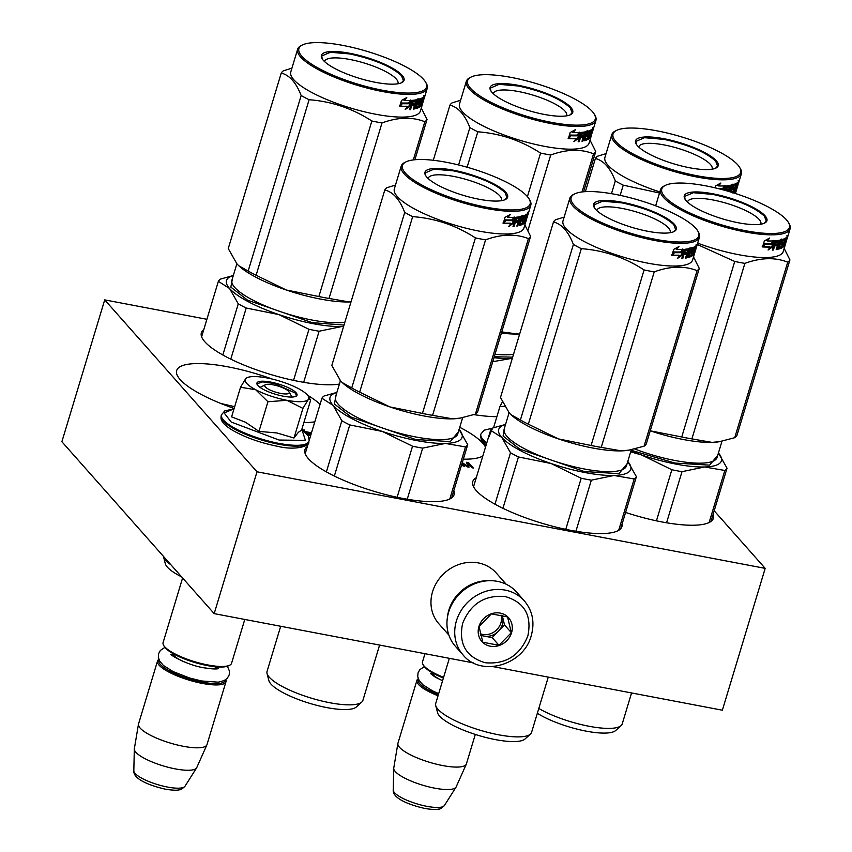 <?xml version="1.0" encoding="UTF-8"?>
<svg xmlns="http://www.w3.org/2000/svg" width="852" height="852" viewBox="0 0 852 852"><rect width="100%" height="100%" fill="white"/><g stroke="black" fill="none" stroke-linecap="round" stroke-linejoin="round"><path stroke-width="1.28" d="M206.898 319.298L104.711 299.883L61.877 441.719L214.182 613.632L473.414 662.899M492.882 666.594L722.368 710.206L765.192 568.369L714.178 510.785M214.182 613.632L257.006 471.795L765.192 568.369M104.711 299.883L257.006 471.795M463.328 459.175A77.905 19.894 16.8 0 0 482.807 456.033M485.502 447.14A77.905 19.894 16.8 0 0 482.743 443.21A77.905 19.894 16.8 0 0 459.75 427.321M272.267 379.076A77.905 19.894 16.8 0 0 176.662 370.545A77.905 19.894 16.8 0 0 180.134 379.555A77.905 19.894 16.8 0 0 234.14 408.449M303.876 422.56A77.905 19.894 16.8 0 0 314.803 421.815M320.096 404.295A77.905 19.894 16.8 0 0 307.561 395.232M203.798 329.586A77.905 19.894 16.8 0 0 201.36 332.781A77.905 19.894 16.8 0 0 204.831 341.78A77.905 19.894 16.8 0 0 266.91 373.336A77.905 19.894 16.8 0 0 339.405 384.071M307.359 446.48A77.905 19.894 16.8 0 0 304.92 449.675A77.905 19.894 16.8 0 0 308.403 458.685A77.905 19.894 16.8 0 0 388.405 495.268A77.905 19.894 16.8 0 0 454.073 494.714A77.905 19.894 16.8 0 0 453.818 490.699M474.031 414.636A77.905 19.894 16.8 0 0 496.886 416.681M476.279 477.695A77.905 19.894 16.8 0 0 472.764 481.572A77.905 19.894 16.8 0 0 476.247 490.582A77.905 19.894 16.8 0 0 556.249 527.164A77.905 19.894 16.8 0 0 621.917 526.611A77.905 19.894 16.8 0 0 622.067 524.118M625.592 512.435A77.905 19.894 16.8 0 0 713.39 518.261A77.905 19.894 16.8 0 0 713.135 514.246M311.491 432.784L304.558 431.474M306.358 433.253L311.087 434.147M303.908 430.91L304.771 430.015L302.854 430.068M307.817 435.127L310.629 435.66M311.033 434.307L306.539 433.455M462.114 463.2L467.29 466.875L469.015 467.205L468.28 463.541L472.04 467.78L473.339 468.025L468.568 462.636L466.619 462.274L467.652 466.47L462.306 462.593M461.699 464.606L464.265 466.3L461.965 463.701M311.278 433.498L305.559 432.411M310.82 435.01L307.263 434.339M468.28 463.541L468.653 467.13M463.254 466.108L461.752 464.415M468.568 462.636L468.355 463.35L466.811 463.051M472.327 467.833L468.355 463.35M443.604 677.34A35.763 9.138 -163.2 0 1 423.018 664.571A35.763 9.138 -163.2 0 1 422.496 661.897L424.978 653.697M443.402 678.022A34.74 8.871 -163.2 0 1 423.7 665.731L423.018 664.571M438.407 694.572A34.74 8.871 -163.2 0 1 418.438 679.129M438.045 695.775A35.763 9.138 -163.2 0 1 416.926 680.333A35.763 9.138 -163.2 0 1 418.279 678.714M444.403 805.513C441.624 808.197 439.738 809.379 438.748 809.07C438.279 809.049 436.554 810.316 424.892 808.473C408.002 804.629 392.506 798.047 393.241 790.07A26.795 6.848 -163.2 0 0 426.948 806.343A26.795 6.848 -163.2 0 0 444.403 805.513L456.022 787.163A32.621 8.328 16.8 0 1 434.765 788.175A32.621 8.328 -163.2 0 1 393.72 768.355A32.621 8.328 -163.2 0 1 393.752 768.025L397.873 743.508A35.763 9.138 -163.2 0 0 442.838 765.586A35.763 9.138 16.8 0 0 466.31 764.169A35.763 9.138 16.8 0 0 466.406 763.882L475.299 734.435M397.873 743.508A35.763 9.138 -163.2 0 1 397.948 743.221L416.926 680.333M456.022 787.163A32.621 8.328 16.8 0 0 456.171 786.875L466.31 764.169M265.43 384.742A12.769 3.259 -163.2 0 0 268.178 389.034A12.769 3.259 -163.2 0 0 280.777 393.432A12.769 3.259 16.8 0 0 289.009 391.867A12.769 3.259 16.8 0 0 273.162 384.838A12.769 3.259 -163.2 0 0 265.43 384.742L260.595 387.127M229.635 665.231L228.421 665.827A34.74 8.871 16.8 0 1 207.387 665.593A34.74 8.871 -163.2 0 1 164.276 646.466L163.605 645.294A35.763 9.138 -163.2 0 0 207.973 664.986A35.763 9.138 16.8 0 0 229.635 665.231A35.763 9.138 16.8 0 0 231.552 663.293L244.78 619.447M163.605 645.294A35.763 9.138 -163.2 0 1 163.083 642.621L182.594 577.986M159.026 659.863A34.74 8.871 -163.2 0 0 202.393 682.143A34.74 8.871 16.8 0 0 225.386 679.896M158.866 659.437A35.763 9.138 -163.2 0 0 157.513 661.056A35.763 9.138 -163.2 0 0 202.414 683.432A35.763 9.138 16.8 0 0 225.982 681.728A35.763 9.138 16.8 0 0 225.759 679.63M184.99 786.236C182.211 788.92 180.326 790.102 179.335 789.793C178.867 789.783 177.141 791.039 165.48 789.208C148.589 785.363 133.093 778.771 133.828 770.794A26.795 6.848 -163.2 0 0 167.535 787.067A26.795 6.848 -163.2 0 0 184.99 786.236L196.61 767.886A32.621 8.328 16.8 0 1 175.352 768.898A32.621 8.328 -163.2 0 1 134.307 749.078A32.621 8.328 -163.2 0 1 134.339 748.748L138.461 724.232A35.763 9.138 -163.2 0 0 183.425 746.309A35.763 9.138 16.8 0 0 206.887 744.893A35.763 9.138 16.8 0 0 206.993 744.616L225.982 681.728M138.461 724.232A35.763 9.138 -163.2 0 1 138.535 723.944L157.513 661.056M196.61 767.886A32.621 8.328 16.8 0 0 196.759 767.599L206.887 744.893M504.629 406.308L499.954 406.51L502.382 401.942M487.887 439.238L492.573 428.162M493.553 427.736L499.954 406.51M246.665 383.368A33.207 8.477 16.8 0 0 255.675 389.726L240.541 387.234L245.695 378.639A33.207 8.477 16.8 0 0 246.665 383.368M291.214 395.839A16.859 4.303 -163.2 0 1 291.948 397.053M309.18 440.452L308.403 436.149L301.842 429.301L305.41 440.399L279.073 440.037L231.222 422.049L224.14 412.932L234.023 408.832M257.858 385.498A20.949 5.346 -163.2 0 1 257.219 384.646A20.949 5.346 -163.2 0 1 271.937 382.324A20.949 5.346 -163.2 0 1 296.081 392.761A20.949 5.346 -163.2 0 1 295.9 396.318A20.949 5.346 -163.2 0 1 276.676 394.625A20.949 5.346 -163.2 0 1 257.858 385.498M240.541 387.234L231.595 416.873L245.525 422.241L258.987 431.378L277.007 432.976L293.983 438.024L298.381 432.283L301.576 430.175L310.522 400.536L310.149 399.418L308.168 399.705C305.293 402.144 298.189 402.346 286.868 400.312C275.303 397.99 264.897 394.465 255.675 389.726L267.933 401.739L286.868 400.312L302.929 408.385L293.983 438.024M302.929 408.385L308.168 399.705A33.207 8.477 16.8 0 0 308.275 396.244A33.207 8.477 16.8 0 0 298.551 388.682L297.976 388.384A33.207 8.477 -163.2 0 0 267.443 378.032L266.708 377.894A33.207 8.477 -163.2 0 0 246.963 377.734L245.855 378.48A33.207 8.477 -163.2 0 1 246.963 377.734M258.987 431.378L267.933 401.739M257.421 384.944L257.261 383.698L262.661 381.866L274.493 383.549L295.474 393.145L296.389 395.509L295.569 396.468M524.31 600.83L516.546 592.065A40.864 36.498 138.5 0 0 478.739 582.374A40.864 36.498 138.5 0 0 448.653 612.077A40.864 36.498 138.5 0 0 455.362 646.263L463.137 655.028C481.263 677.564 523.842 665.029 531.254 635.603C534.896 622.386 532.585 610.799 524.31 600.83A40.864 36.498 138.5 0 0 486.503 591.139A40.864 36.498 138.5 0 0 456.427 620.842A40.864 36.498 138.5 0 0 463.137 655.028M527.878 635.848C532.021 615.378 524.47 602.279 505.236 596.549C484.82 594.749 470.613 603.706 462.604 623.451C458.472 643.92 466.023 657.02 485.246 662.739C505.662 664.549 519.88 655.582 527.878 635.848M511.562 632.748A17.881 15.975 138.5 0 0 500.241 613.099A17.881 15.975 138.5 0 0 478.93 626.55A17.881 15.975 138.5 0 0 490.251 646.199A17.881 15.975 138.5 0 0 511.562 632.748M511.338 632.653L507.547 616.933L491.402 613.866L479.037 626.518L482.828 642.238L498.984 645.305L511.338 632.653L504.544 624.985L502.222 615.378M498.984 645.305L492.19 637.626L504.544 624.985M480.709 635.454L492.19 637.626M480.56 634.889A15.325 13.685 138.5 0 0 484.106 636.093A15.325 13.685 138.5 0 0 498.367 631.311A15.325 13.685 138.5 0 0 502.382 624.569A15.325 13.685 138.5 0 0 502.648 617.125A15.325 13.685 138.5 0 0 502.073 615.336M501.072 615.101A15.325 13.685 -41.5 0 1 500.901 622.897A15.325 13.685 138.5 0 1 480.272 633.75M506.205 584.248L496.205 572.959A38.308 34.218 138.5 0 0 466.608 562.618A38.308 34.218 138.5 0 0 430.974 603.291A38.308 34.218 138.5 0 0 438.855 623.77L448.855 635.059M489.112 580.702A38.308 34.218 138.5 0 0 482.903 581.011A38.308 34.218 138.5 0 0 447.396 617.657M458.994 429.312L467.716 444.648A76.627 19.575 -163.2 0 1 465.522 446.927L449.792 498.995M467.716 444.648L451.635 497.909M412.538 446.203L382.388 431.474A68.959 17.615 16.8 0 0 445.33 443.434L422.677 448.131A76.627 19.575 -163.2 0 1 412.538 446.203L397.117 497.28M422.677 448.131L407.245 499.229M465.522 446.927L445.33 443.434A68.959 17.615 -163.2 0 0 459.111 429.44M336.849 392.527A68.959 17.615 -163.2 0 0 333.111 405.392L341.833 420.728A76.627 19.575 -163.2 0 0 349.778 424.924L382.388 431.474A68.959 17.615 -163.2 0 1 333.111 405.392L321.918 398.246L305.186 453.69M349.778 424.924L334.346 476.055M341.833 420.728L326.391 471.891M321.918 398.246A76.627 19.575 -163.2 0 1 324.122 395.967L336.891 392.41M458.387 431.826L450.282 441.592L415.701 439.525L351.077 417.065L334.399 403.997L336.135 394.913M361.78 702.069L356.338 706.979A46.232 11.811 -163.2 0 1 326.902 707.607A46.232 11.811 -163.2 0 1 268.859 680.567L267.049 673.474A50.066 12.791 16.8 0 0 329.905 702.751A50.066 12.791 -163.2 0 0 361.78 702.069A50.066 12.791 -163.2 0 0 362.899 700.376L379.598 645.071M280.691 626.273L267.049 671.429A50.066 12.791 16.8 0 0 267.049 673.474M395.477 185.076L387.01 187.674A76.627 19.575 16.8 0 0 384.806 189.953C393.081 192.03 399.716 199.528 404.721 212.425A76.627 19.575 16.8 0 0 412.666 216.632C435.212 218.314 456.139 225.407 475.427 237.91A76.627 19.575 16.8 0 0 480.549 238.933A76.627 19.575 16.8 0 0 485.565 239.838L432.571 415.35L452.71 418.843A68.959 17.615 -163.2 0 1 389.875 406.905L422.432 413.422A76.627 19.575 16.8 0 0 432.571 415.35M406.042 161.848A66.658 17.029 16.8 0 0 420.387 184.213A66.658 17.029 16.8 0 0 486.162 207.164A66.658 17.029 16.8 0 0 529.135 199.006A66.658 17.029 16.8 0 0 446.416 162.295A66.658 17.029 16.8 0 0 406.042 161.848L404.828 162.434A67.681 17.285 16.8 0 0 401.207 166.119L394.359 188.814A67.681 17.285 16.8 0 0 479.335 231.148A67.681 17.285 -163.2 0 0 523.948 227.931L526.131 220.7A67.681 17.285 16.8 0 0 526.131 220.7A67.681 17.285 16.8 0 0 526.142 220.668M384.806 189.953L331.822 365.465L340.555 380.823L342.28 382.591L351.738 387.948A76.627 19.575 16.8 0 0 359.672 392.154L389.875 406.905M340.012 380.184A68.959 17.615 16.8 0 0 340.523 380.78M340.555 380.823A68.959 17.615 16.8 0 0 342.451 382.761A68.959 17.615 16.8 0 0 389.747 406.862M452.71 418.843L452.795 418.843A68.959 17.615 16.8 0 0 459.846 418.204L475.416 414.147A76.627 19.575 16.8 0 0 477.621 411.867L530.604 236.355L524.853 224.928M452.795 418.843L460.953 418.012M404.721 212.425L351.738 387.948M412.666 216.632L359.672 392.154M475.427 237.91L422.432 413.422M485.565 239.838C501.477 234.023 515.758 233.618 528.41 238.624L475.416 414.147M528.41 238.624A76.627 19.575 16.8 0 0 530.604 236.355M521.573 220.87A67.681 17.285 -163.2 0 1 521.765 221.115L523.32 215.875A67.681 17.285 16.8 0 0 528.208 212.83L527.676 214.576A67.681 17.285 16.8 0 1 526.866 215.46L526.674 215.386M513.309 223.299L508.74 226.472L510.859 223.512A67.681 17.285 16.8 0 1 503.553 223.416L505.854 220.593A67.681 17.285 16.8 0 0 512.904 220.583L515.119 217.292L513.309 223.299L512.542 222.915L513.511 219.699M505.63 220.455L505.215 220.21A66.658 17.029 16.8 0 0 505.747 220.231L505.151 219.869A66.658 17.029 16.8 0 0 512.127 219.869L514.107 216.93M502.936 223.032L505.215 220.21M509.954 224.79L512.542 222.915M503.841 223.075A66.658 17.029 16.8 0 0 510.124 223.128L510.859 223.512M508.601 215.46L507.387 217.036L508.048 217.42L510.327 214.47L505.044 217.345L503.223 223.394L505.79 220.253A67.681 17.285 16.8 0 0 512.872 220.263L512.127 219.869M503.756 221.595L505.151 219.869M508.048 217.42A67.681 17.285 16.8 0 0 514.874 217.313L512.872 220.263M526.866 215.46L526.27 217.271A67.681 17.285 16.8 0 0 526.983 216.536L526.461 218.282A67.681 17.285 16.8 0 1 525.737 219.017L525.109 221.275A67.681 17.285 16.8 0 0 526.121 220.114L528.453 212.478A67.681 17.285 16.8 0 0 528.943 211.392L530.796 205.247A67.681 17.285 16.8 0 0 529.816 200.177L529.135 199.006M527.92 214.235L527.26 216.408M526.121 220.743L527.132 216.834M527.122 217.409L527.282 216.877A67.681 17.285 16.8 0 1 527.068 217.356L526.973 217.356M526.461 216.632L526.153 217.111L526.302 216.578A66.658 17.029 16.8 0 1 526.099 217.047L525.258 219.837M526.302 217.154L525.322 219.859L526.153 217.111M524.15 223.299L524.246 222.745L524.225 223.32A67.681 17.285 16.8 0 0 525.737 221.616L524.768 221.307A66.658 17.029 16.8 0 1 524.587 221.595M525.024 216.696L525.215 216.046M526.312 215.907L525.365 215.577A66.658 17.029 16.8 0 1 524.853 215.918L525.801 216.259A67.681 17.285 16.8 0 0 526.312 215.907L524.246 222.745M519.145 218.506L518.304 218.133A66.658 17.029 16.8 0 1 515.769 218.485L516.568 218.868A67.681 17.285 16.8 0 0 519.145 218.506L516.866 226.078A67.681 17.285 16.8 0 0 517.782 225.897L519.017 221.829A67.681 17.285 16.8 0 0 520.167 221.573L519.283 225.546A67.681 17.285 16.8 0 0 522.308 224.481L524.065 218.655A67.681 17.285 16.8 0 1 522.83 219.177L523.362 217.43A67.681 17.285 16.8 0 0 525.237 216.589L522.947 224.151A67.681 17.285 16.8 0 0 523.511 223.82L523.096 223.671M522.808 223.565L524.023 218.676M522.638 224.033L522.02 223.799A66.658 17.029 16.8 0 0 522.574 223.48M520.167 221.573L519.294 221.2A66.658 17.029 16.8 0 1 518.261 221.435M519.017 221.829L518.25 221.499M517.782 225.897L517.015 225.567M519.677 223.192L520.242 223.426L522.095 216.238A67.681 17.285 16.8 0 1 516.291 217.207L513.01 226.557A67.681 17.285 16.8 0 0 514.107 226.451L515.343 222.393A67.681 17.285 16.8 0 0 517.707 222.074L516.866 221.701L517.239 220.476M515.343 222.393L514.544 222.01A66.658 17.029 16.8 0 0 516.866 221.701M514.107 226.451L513.309 226.078L514.544 222.01M522.212 216.877L521.339 216.504L520.881 218.016M519.848 221.435L520.306 219.912M521.605 221.062L521.637 220.487M521.786 216.696L522.425 215.513M525.12 219.848A66.658 17.029 16.8 0 0 525.151 219.805L526.887 214.118M520.21 218.304A67.681 17.285 16.8 0 0 521.083 218.112L520.221 217.739A66.658 17.029 16.8 0 1 519.358 217.931L519.986 218.623L519.358 217.931M521.083 218.112L520.689 219.827A67.681 17.285 16.8 0 1 519.539 220.082L519.986 218.623M519.539 220.082L518.772 219.752M528.378 213.256L527.878 214.928A67.681 17.285 16.8 0 1 527.601 215.609L528.123 213.852A67.681 17.285 16.8 0 0 528.378 213.256L528.229 213.213M526.93 215.396L526.621 215.3A66.658 17.029 16.8 0 0 526.898 214.629L527.1 213.958L527.495 214.81M526.621 215.3L527.005 214.033M525.695 215.694L525.908 215.13A66.658 17.029 16.8 0 0 526.706 214.267L526.717 214.246M521.648 220.476A66.658 17.029 16.8 0 0 522.127 220.274L521.988 221.03M521.222 215.865L521.339 216.504M515.769 218.485L515.066 220.253A66.658 17.029 16.8 0 0 516.014 220.146M517.185 221.839L517.622 220.423M519.145 224.971A66.658 17.029 16.8 0 0 521.392 224.119L521.914 223.128M522.617 220.806L523.139 219.06M522.169 218.719A66.658 17.029 16.8 0 0 522.958 218.389M522.702 216.972A66.658 17.029 16.8 0 0 524.31 216.238L524.023 217.164M522.02 223.799L522.276 222.979M522.968 220.657L523.501 218.911M524.555 216.93L524.853 215.918M525.088 220.38L524.768 221.307M525.29 219.848L526.216 216.791M527.068 213.98L526.664 215.386M527.793 214.193L527.09 213.99M527.452 212.329L528.602 212.212M528.357 213.245L528.772 211.85M526.685 215.322L526.312 216.557L527.388 216.44M525.737 221.616L527.068 217.356M523.511 223.82L525.801 216.259M516.568 218.868L515.865 220.636A67.681 17.285 16.8 0 0 518.229 220.327L517.707 222.074M520.242 223.426L520.284 223.671A67.681 17.285 16.8 0 0 522.34 222.947L523.043 220.636A67.681 17.285 16.8 0 1 521.733 221.115M401.207 166.119A67.681 17.285 16.8 0 0 486.183 208.452A67.681 17.285 16.8 0 0 530.796 205.247M453.424 170.208A43.164 11.023 -163.2 0 1 496.013 185.065A43.164 11.023 -163.2 0 1 505.3 199.56A43.164 11.023 -163.2 0 1 479.154 199.261A43.164 11.023 -163.2 0 1 425.595 175.491A43.164 11.023 -163.2 0 1 453.424 170.208M428.205 178.579A38.265 9.777 -163.2 0 1 428.29 178.217A38.265 9.777 -163.2 0 1 453.509 176.396A38.265 9.777 16.8 0 1 501.551 200.326A38.265 9.777 16.8 0 1 501.413 200.689M425.787 175.8L425.308 172.881L433.945 169.165L453.424 170.847C477.823 176.194 495.044 183.446 505.076 192.605L506.983 197.536L504.97 199.709M308.967 329.298L278.828 314.569A68.959 17.615 16.8 0 0 341.769 326.529L319.117 331.226A76.627 19.575 -163.2 0 1 308.967 329.298L293.546 380.375M319.117 331.226L303.685 382.324M343.58 326.518L341.769 326.529A68.959 17.615 -163.2 0 0 343.601 326.454M233.288 275.622A68.959 17.615 -163.2 0 0 229.55 288.487L238.272 303.823A76.627 19.575 -163.2 0 0 246.217 308.03L278.828 314.569A68.959 17.615 -163.2 0 1 229.55 288.487L218.357 281.341L201.615 336.796M246.217 308.03L230.775 359.15M238.272 303.823L222.83 354.986M218.357 281.341A76.627 19.575 -163.2 0 1 220.561 279.073L233.32 275.505M344.006 325.081L312.141 322.631L247.517 300.16L230.839 287.092L232.564 278.018M181.593 576.857A46.232 11.811 -163.2 0 1 165.299 563.673L163.488 556.569A50.066 12.791 16.8 0 0 170.954 564.844M291.916 68.181L283.45 70.769A76.627 19.575 16.8 0 0 281.245 73.048C289.52 75.136 296.155 82.623 301.161 95.531A76.627 19.575 16.8 0 0 309.106 99.727C331.652 101.409 352.579 108.502 371.855 121.005A76.627 19.575 16.8 0 0 376.989 122.038A76.627 19.575 16.8 0 0 382.005 122.933L329.01 298.456L349.15 301.949A68.959 17.615 -163.2 0 1 286.315 290.01L318.872 296.528A76.627 19.575 16.8 0 0 329.01 298.456M302.481 44.943A66.658 17.029 16.8 0 0 316.827 67.319A66.658 17.029 16.8 0 0 382.601 90.269A66.658 17.029 16.8 0 0 425.574 82.111A66.658 17.029 16.8 0 0 342.855 45.401A66.658 17.029 16.8 0 0 302.481 44.943L301.267 45.539A67.681 17.285 16.8 0 0 297.646 49.214L290.798 71.909A67.681 17.285 16.8 0 0 375.764 114.253A67.681 17.285 -163.2 0 0 420.387 111.037L422.571 103.806A67.681 17.285 16.8 0 0 422.581 103.774A67.681 17.285 16.8 0 1 422.56 103.837L423.572 99.929M281.245 73.048L228.251 248.571L236.952 263.886L238.72 265.696L248.166 271.053A76.627 19.575 16.8 0 0 256.111 275.249L286.315 290.01M236.451 263.289A68.959 17.615 16.8 0 0 236.952 263.886M236.994 263.928A68.959 17.615 16.8 0 0 238.89 265.856A68.959 17.615 16.8 0 0 286.187 289.968M349.235 301.949A68.959 17.615 16.8 0 0 351.024 301.874L349.15 301.949M382.005 122.933C397.916 117.118 412.198 116.724 424.839 121.729A76.627 19.575 16.8 0 0 427.044 119.45L414.881 159.75M427.044 119.45L421.293 108.023M301.161 95.531L248.166 271.053M309.106 99.727L256.111 275.249M371.855 121.005L318.872 296.528M424.839 121.729L413.316 159.92M409.748 106.404L405.179 109.567L407.299 106.617A67.681 17.285 16.8 0 1 399.993 106.511L402.293 103.699A67.681 17.285 16.8 0 0 409.343 103.688L411.559 100.398L409.748 106.404L408.981 106.021L409.95 102.794M402.069 103.561L401.654 103.305A66.658 17.029 16.8 0 0 402.187 103.326M399.364 106.127L401.654 103.305M406.383 107.895L408.981 106.021M400.27 106.17A66.658 17.029 16.8 0 0 406.564 106.234L407.299 106.617M405.03 98.566L403.827 100.131L404.487 100.515L406.766 97.565L401.484 100.44L399.652 106.489L402.229 103.358A67.681 17.285 16.8 0 0 409.311 103.358L408.566 102.975L410.547 100.025M402.229 103.358L401.59 102.975A66.658 17.029 16.8 0 0 408.566 102.975M400.195 104.7L401.59 102.975M404.487 100.515A67.681 17.285 16.8 0 0 411.314 100.408L409.311 103.358M418.428 104.136L418.566 103.38A66.658 17.029 16.8 0 1 418.076 103.571L419.759 98.97A67.681 17.285 16.8 0 0 424.647 95.935L424.115 97.682A67.681 17.285 16.8 0 1 423.306 98.555L422.709 100.366A67.681 17.285 16.8 0 0 423.423 99.641L422.901 101.388A67.681 17.285 16.8 0 1 422.177 102.123L421.548 104.37A67.681 17.285 16.8 0 0 422.56 103.209L424.882 95.573A67.681 17.285 16.8 0 0 425.382 94.487L427.235 88.342A67.681 17.285 16.8 0 0 426.256 83.272L425.574 82.111M424.488 97.373L423.7 99.503M423.316 98.544L423.508 97.085M423.561 100.504L423.721 99.982A67.681 17.285 16.8 0 1 423.508 100.451L422.177 104.711L421.207 104.402A66.658 17.029 16.8 0 1 421.026 104.7M422.901 99.727L422.581 100.206L422.741 99.684A66.658 17.029 16.8 0 1 422.539 100.153L421.697 102.932M422.741 100.259L421.761 102.954L422.581 100.206M420.59 106.404L420.686 105.84L420.664 106.425A67.681 17.285 16.8 0 0 422.177 104.711M421.463 99.801L421.655 99.151M422.741 99.013L421.804 98.672A66.658 17.029 16.8 0 1 421.293 99.013L422.23 99.354A67.681 17.285 16.8 0 0 422.741 99.013L420.686 105.84M415.584 101.612L414.743 101.228A66.658 17.029 16.8 0 1 412.208 101.59L413.007 101.974A67.681 17.285 16.8 0 0 415.584 101.612L413.305 109.173A67.681 17.285 16.8 0 0 414.221 109.003L415.457 104.934A67.681 17.285 16.8 0 0 416.607 104.668L415.723 108.651A67.681 17.285 16.8 0 0 418.747 107.576L420.505 101.761A67.681 17.285 16.8 0 1 419.269 102.272L419.791 100.525A67.681 17.285 16.8 0 0 421.676 99.684L419.386 107.256A67.681 17.285 16.8 0 0 419.951 106.926L419.535 106.777M419.248 106.67L420.462 101.782M419.067 107.128L418.46 106.905A66.658 17.029 16.8 0 0 419.014 106.585M416.607 104.668L415.733 104.306A66.658 17.029 16.8 0 1 414.7 104.54M415.457 104.934L414.679 104.594M414.221 109.003L413.454 108.662M416.117 106.287L416.681 106.521L418.534 99.333A67.681 17.285 16.8 0 1 412.73 100.302L409.45 109.652A67.681 17.285 16.8 0 0 410.547 109.557L411.772 105.488A67.681 17.285 16.8 0 0 414.136 105.169L413.305 104.796L413.678 103.571M411.772 105.488L410.983 105.105A66.658 17.029 16.8 0 0 413.305 104.796M410.547 109.557L409.748 109.173L410.983 105.105M418.651 99.972L417.778 99.609L417.32 101.122M416.287 104.54L416.745 103.017M416.681 106.521L416.724 106.766A67.681 17.285 16.8 0 0 418.779 106.053L419.482 103.731A67.681 17.285 16.8 0 1 418.172 104.221L418.044 104.168M418.225 99.79L418.864 98.608M421.559 102.943A66.658 17.029 16.8 0 0 421.591 102.9L423.327 97.224M416.596 101.431L416.617 101.388A67.681 17.285 16.8 0 0 417.523 101.207L416.66 100.834A66.658 17.029 16.8 0 1 415.797 101.026L416.426 101.718L415.797 101.026M417.523 101.207L417.129 102.922A67.681 17.285 16.8 0 1 415.978 103.188L416.426 101.718M415.978 103.188L415.212 102.847M424.818 96.351L424.317 98.023A67.681 17.285 16.8 0 1 424.04 98.704L424.562 96.958A67.681 17.285 16.8 0 0 424.818 96.351L424.669 96.308M423.369 98.502L423.061 98.395A66.658 17.029 16.8 0 0 423.337 97.724L423.54 97.053L423.934 97.905M423.061 98.395L423.444 97.128M422.134 98.789L422.347 98.225A66.658 17.029 16.8 0 0 423.146 97.362L423.156 97.352M417.661 98.96L417.778 99.609M412.208 101.59L411.505 103.358A66.658 17.029 16.8 0 0 412.453 103.252M413.625 104.945L414.061 103.518M415.574 108.076A66.658 17.029 16.8 0 0 417.831 107.224L418.353 106.223M419.046 103.901L419.578 102.155M418.609 101.825A66.658 17.029 16.8 0 0 419.397 101.494M419.141 100.078A66.658 17.029 16.8 0 0 420.739 99.343L420.462 100.259M418.46 106.905L418.705 106.074M419.408 103.763L419.94 102.016M420.984 100.035L421.293 99.013M421.527 103.486L421.207 104.402M421.729 102.943L422.656 99.897M424.232 97.298L423.529 97.085M423.891 95.424L425.041 95.307M424.797 96.351L425.212 94.945M423.125 98.417L422.752 99.652L423.827 99.546M419.951 106.926L422.23 99.354M413.007 101.974L412.304 103.742A67.681 17.285 16.8 0 0 414.668 103.422L414.136 105.169M297.646 49.214A67.681 17.285 16.8 0 0 382.623 91.558A67.681 17.285 16.8 0 0 427.235 88.342M349.852 53.303A43.164 11.023 -163.2 0 1 392.452 68.171A43.164 11.023 -163.2 0 1 401.739 82.655A43.164 11.023 -163.2 0 1 375.594 82.356A43.164 11.023 -163.2 0 1 322.035 58.586A43.164 11.023 -163.2 0 1 349.852 53.303M324.644 61.685A38.265 9.777 -163.2 0 1 324.729 61.312A38.265 9.777 -163.2 0 1 349.948 59.491A38.265 9.777 16.8 0 1 397.98 83.432A38.265 9.777 16.8 0 1 397.852 83.784M322.216 58.905L321.747 55.976L330.384 52.26L349.863 53.953C374.262 59.299 391.483 66.552 401.516 75.7L403.422 80.631L401.409 82.804M627.668 461.347L636.391 476.683A76.627 19.575 -163.2 0 1 634.186 478.962L618.669 530.338M636.391 476.683L620.661 528.762M581.202 478.238L551.063 463.509A68.959 17.615 16.8 0 0 614.004 475.469L591.341 480.166A76.627 19.575 -163.2 0 1 581.202 478.238L565.771 529.348M591.341 480.166L575.92 531.265M634.186 478.962L614.004 475.469A68.959 17.615 -163.2 0 0 627.775 461.475M505.524 424.562A68.959 17.615 -163.2 0 0 501.785 437.427L510.508 452.763A76.627 19.575 -163.2 0 0 518.442 456.96L551.063 463.509A68.959 17.615 -163.2 0 1 501.785 437.427L490.592 430.281L473.542 486.758M518.442 456.96L502.936 508.314M510.508 452.763L494.969 504.203M490.592 430.281A76.627 19.575 -163.2 0 1 492.786 428.002L505.555 424.445M627.051 463.861L618.957 473.637L584.365 471.561L519.741 449.1L503.074 436.032L504.799 426.948M530.445 734.104L525.002 739.014A46.232 11.811 -163.2 0 1 495.566 739.642A46.232 11.811 -163.2 0 1 437.534 712.602L435.713 705.509A50.066 12.791 16.8 0 0 498.569 734.786A50.066 12.791 -163.2 0 0 530.445 734.104A50.066 12.791 -163.2 0 0 531.563 732.411L548.262 677.116M449.345 658.319L435.723 703.464A50.066 12.791 16.8 0 0 435.713 705.509M564.152 217.122L555.674 219.709A76.627 19.575 16.8 0 0 553.481 221.989C561.745 224.065 568.39 231.563 573.396 244.471A76.627 19.575 16.8 0 0 581.33 248.667C603.887 250.35 624.804 257.442 644.091 269.946A76.627 19.575 16.8 0 0 649.224 270.979A76.627 19.575 16.8 0 0 654.229 271.873L601.235 447.385L621.385 450.878A68.959 17.615 -163.2 0 1 558.539 438.94L591.096 445.468A76.627 19.575 16.8 0 0 601.235 447.385M574.706 193.883A66.658 17.029 16.8 0 0 589.052 216.248A66.658 17.029 16.8 0 0 654.826 239.21A66.658 17.029 16.8 0 0 697.809 231.041A66.658 17.029 16.8 0 0 615.08 194.331A66.658 17.029 16.8 0 0 574.706 193.883L573.492 194.48A67.681 17.285 16.8 0 0 569.871 198.154L563.023 220.849A67.681 17.285 16.8 0 0 647.999 263.193A67.681 17.285 -163.2 0 0 692.612 259.977L694.795 252.746A67.681 17.285 16.8 0 0 694.806 252.703A67.681 17.285 16.8 0 1 694.785 252.778L695.796 248.869M553.481 221.989L500.486 397.511L509.23 412.869L510.944 414.626L520.402 419.983A76.627 19.575 16.8 0 0 528.336 424.19L558.539 438.94M508.676 412.219A68.959 17.615 16.8 0 0 509.187 412.815M509.23 412.869A68.959 17.615 16.8 0 0 511.115 414.796A68.959 17.615 16.8 0 0 558.422 438.897M621.385 450.878L621.47 450.878A68.959 17.615 16.8 0 0 628.52 450.239L644.08 446.182A76.627 19.575 16.8 0 0 646.285 443.913L699.279 268.391L693.528 256.963M621.47 450.878L629.617 450.048M573.396 244.471L520.402 419.983M581.33 248.667L528.336 424.19M644.091 269.946L591.096 445.468M654.229 271.873C670.141 266.058 684.422 265.654 697.074 270.659L644.08 446.182M697.074 270.659A76.627 19.575 16.8 0 0 699.279 268.391M681.973 255.334L677.415 258.507L679.523 255.557A67.681 17.285 16.8 0 1 672.217 255.451L674.518 252.629A67.681 17.285 16.8 0 0 681.568 252.618L683.794 249.338L681.973 255.334L681.206 254.95L682.175 251.734M674.294 252.501L673.879 252.245A66.658 17.029 16.8 0 0 674.411 252.267M671.6 255.067L673.879 252.245M678.618 256.835L681.206 254.95M672.505 255.11A66.658 17.029 16.8 0 0 678.788 255.163L679.523 255.557M677.265 247.495L676.051 249.072L676.722 249.455L678.991 246.505L673.708 249.38L671.887 255.43L674.464 252.298A67.681 17.285 16.8 0 0 681.536 252.298L680.791 251.915L682.771 248.965M674.464 252.298L673.815 251.904A66.658 17.029 16.8 0 0 680.791 251.915M672.43 253.63L673.815 251.904M676.722 249.455A67.681 17.285 16.8 0 0 683.538 249.348L681.536 252.298M695.733 246.015L694.934 249.306A67.681 17.285 16.8 0 0 695.658 248.571L695.125 250.328A67.681 17.285 16.8 0 1 694.401 251.052L693.773 253.31A67.681 17.285 16.8 0 0 694.785 252.149L697.117 244.513A67.681 17.285 16.8 0 0 697.607 243.427L699.46 237.282A67.681 17.285 16.8 0 0 698.48 232.213L697.809 231.041M696.712 246.303L695.924 248.443M695.796 249.444L696.052 248.486M695.125 248.667L694.817 249.146L694.966 248.614A66.658 17.029 16.8 0 1 694.763 249.082L693.922 251.872M694.966 249.189L693.986 251.894L694.817 249.146M692.825 255.334L692.91 254.78L692.889 255.366A67.681 17.285 16.8 0 0 694.412 253.651L693.432 253.342A66.658 17.029 16.8 0 1 693.262 253.63M693.688 248.741L693.89 248.081M694.976 247.943L694.029 247.612A66.658 17.029 16.8 0 1 693.528 247.953L694.465 248.294A67.681 17.285 16.8 0 0 694.976 247.943L692.91 254.78M687.809 250.541L686.978 250.168A66.658 17.029 16.8 0 1 684.433 250.531L685.232 250.903A67.681 17.285 16.8 0 0 687.809 250.541L685.53 258.113A67.681 17.285 16.8 0 0 686.456 257.932L687.681 253.875A67.681 17.285 16.8 0 0 688.831 253.608L687.947 257.581A67.681 17.285 16.8 0 0 690.983 256.516L692.729 250.701A67.681 17.285 16.8 0 1 691.494 251.212L692.026 249.466A67.681 17.285 16.8 0 0 693.901 248.624L691.622 256.186A67.681 17.285 16.8 0 0 692.175 255.856L691.76 255.706M691.473 255.6L692.687 250.722M691.302 256.069L690.684 255.845A66.658 17.029 16.8 0 0 691.238 255.515M688.831 253.608L687.958 253.236A66.658 17.029 16.8 0 1 686.925 253.481M687.681 253.875L686.914 253.534M686.456 257.932L685.679 257.602M688.341 255.227L688.906 255.462L690.77 248.273A67.681 17.285 16.8 0 1 684.955 249.242L681.685 258.593A67.681 17.285 16.8 0 0 682.771 258.497L684.007 254.428A67.681 17.285 16.8 0 0 686.371 254.109L685.541 253.736L685.903 252.511M684.007 254.428L683.208 254.045A66.658 17.029 16.8 0 0 685.541 253.736M682.771 258.497L681.983 258.113L683.208 254.045M690.887 248.912L690.003 248.539L689.545 250.051M688.512 253.47L688.97 251.958M690.301 252.522L691.984 247.911A67.681 17.285 16.8 0 0 696.872 244.865L696.34 246.622A67.681 17.285 16.8 0 1 695.53 247.495M688.906 255.462L688.948 255.706A67.681 17.285 16.8 0 0 691.004 254.982L691.707 252.671A67.681 17.285 16.8 0 1 690.397 253.161L690.269 253.108M690.45 248.731L691.089 247.549M693.784 251.883A66.658 17.029 16.8 0 0 693.816 251.841L695.552 246.164M688.885 250.339A67.681 17.285 16.8 0 0 689.747 250.147L688.885 249.774A66.658 17.029 16.8 0 1 688.022 249.966L688.885 250.339L688.022 249.966M689.747 250.147L689.364 251.862A67.681 17.285 16.8 0 1 688.203 252.117L688.65 250.658M688.203 252.117L687.436 251.787M697.447 243.885L696.542 246.963A67.681 17.285 16.8 0 1 696.265 247.644L696.798 245.898A67.681 17.285 16.8 0 0 697.043 245.291L696.893 245.248M695.605 247.431L695.296 247.336A66.658 17.029 16.8 0 0 695.562 246.665L695.764 245.994L696.169 246.846M695.296 247.336L695.679 246.068M694.359 247.73L694.582 247.165A66.658 17.029 16.8 0 0 695.381 246.303L695.381 246.281M690.312 252.511A66.658 17.029 16.8 0 0 690.791 252.309L690.652 253.076M689.886 247.9L690.003 248.539M684.433 250.531L683.741 252.298A66.658 17.029 16.8 0 0 684.678 252.181M685.86 253.875L686.286 252.458M687.809 257.006A66.658 17.029 16.8 0 0 690.056 256.164L690.578 255.163M691.281 252.842L691.803 251.095M690.834 250.765A66.658 17.029 16.8 0 0 691.632 250.435M691.366 249.008A66.658 17.029 16.8 0 0 692.974 248.273L692.697 249.199M690.684 255.845L690.94 255.014M691.632 252.703L692.165 250.946M693.219 248.965L693.528 247.953M693.762 252.416L693.432 253.342M693.965 251.883L694.881 248.837M696.457 246.228L695.754 246.026M696.116 244.364L697.266 244.247M694.412 253.651L695.733 249.391A67.681 17.285 16.8 0 0 695.946 248.912M692.175 255.856L694.465 248.294M685.232 250.903L684.529 252.671A67.681 17.285 16.8 0 0 686.893 252.362L686.371 254.109M569.871 198.154A67.681 17.285 16.8 0 0 654.847 240.498A67.681 17.285 16.8 0 0 699.46 237.282M622.088 202.243A43.164 11.023 -163.2 0 1 664.677 217.111A43.164 11.023 -163.2 0 1 673.964 231.595A43.164 11.023 -163.2 0 1 647.829 231.297A43.164 11.023 -163.2 0 1 594.259 207.526A43.164 11.023 -163.2 0 1 622.088 202.243M596.879 210.625A38.265 9.777 -163.2 0 1 596.954 210.252A38.265 9.777 -163.2 0 1 622.173 208.431A38.265 9.777 16.8 0 1 670.215 232.372A38.265 9.777 16.8 0 1 670.077 232.724M594.451 207.835L593.982 204.917L602.609 201.2L622.098 202.893C646.498 208.229 663.708 215.481 673.74 224.64L675.647 229.571L673.634 231.744M493.979 357.67A68.959 17.615 16.8 0 0 510.476 358.607L492.765 361.685M512.233 358.596L510.476 358.607A68.959 17.615 -163.2 0 0 512.254 358.532M512.659 357.158L494.256 356.754M460.623 100.259L452.146 102.847A76.627 19.575 16.8 0 0 449.952 105.126C458.216 107.214 464.862 114.7 469.867 127.608A76.627 19.575 16.8 0 0 477.802 131.804C500.358 133.487 521.275 140.58 540.562 153.083A76.627 19.575 16.8 0 0 545.695 154.116A76.627 19.575 16.8 0 0 550.701 155.011L527.952 230.37M471.177 77.021A66.658 17.029 16.8 0 0 485.523 99.386A66.658 17.029 16.8 0 0 551.297 122.347A66.658 17.029 16.8 0 0 594.281 114.189A66.658 17.029 16.8 0 0 511.551 77.479A66.658 17.029 16.8 0 0 471.177 77.021L469.974 77.617A67.681 17.285 16.8 0 0 466.342 81.291L459.494 103.987A67.681 17.285 16.8 0 0 544.471 146.331A67.681 17.285 -163.2 0 0 589.083 143.115L591.267 135.883A67.681 17.285 16.8 0 0 591.277 135.841M501.753 331.907L517.856 334.027A68.959 17.615 -163.2 0 1 501.402 333.079M517.941 334.016A68.959 17.615 16.8 0 0 519.677 333.952L517.856 334.027M550.701 155.011C566.612 149.196 580.894 148.791 593.546 153.807A76.627 19.575 16.8 0 0 595.75 151.528L583.599 191.775M595.75 151.528L589.999 140.101M449.952 105.126L433.295 160.282M469.867 127.608L458.589 164.969M477.802 131.804L467.109 167.226M540.562 153.083L527.42 196.62M593.546 153.807L582.033 191.945M578.444 138.471L573.886 141.645L575.995 138.695A67.681 17.285 16.8 0 1 568.689 138.588L571 135.766A67.681 17.285 16.8 0 0 578.05 135.756L580.265 132.475L578.444 138.471L577.677 138.088L578.646 134.872M570.765 135.638L570.35 135.383A66.658 17.029 16.8 0 0 570.883 135.404M568.071 138.205L570.35 135.383M575.089 139.973L577.677 138.088M568.976 138.248A66.658 17.029 16.8 0 0 575.26 138.301L575.995 138.695M573.737 130.644L572.523 132.209L573.194 132.593L575.473 129.642L570.18 132.518L568.359 138.567L570.936 135.436A67.681 17.285 16.8 0 0 578.018 135.436L577.262 135.053L579.243 132.103M570.936 135.436L570.286 135.042A66.658 17.029 16.8 0 0 577.262 135.053M568.902 136.767L570.286 135.042M573.194 132.593A67.681 17.285 16.8 0 0 580.01 132.486L578.018 135.436M586.772 135.67L588.455 131.048A67.681 17.285 16.8 0 0 593.343 128.002L592.822 129.76A67.681 17.285 16.8 0 1 592.002 130.633L591.405 132.443A67.681 17.285 16.8 0 0 592.129 131.709L591.597 133.466A67.681 17.285 16.8 0 1 590.883 134.201L590.244 136.448A67.681 17.285 16.8 0 0 591.256 135.287L593.588 127.651A67.681 17.285 16.8 0 0 594.078 126.565L595.942 120.42A67.681 17.285 16.8 0 0 594.952 115.35L594.281 114.189M593.184 129.44L592.396 131.581M592.012 130.622L592.204 129.153M591.267 135.883A67.681 17.285 16.8 0 1 591.256 135.915L592.268 132.007M592.268 132.582L592.417 132.049A67.681 17.285 16.8 0 1 592.215 132.529L592.108 132.539M591.597 131.804L591.288 132.284L591.437 131.751A66.658 17.029 16.8 0 1 591.235 132.22L590.393 135.01M591.437 132.326L590.457 135.031L591.288 132.284M589.296 138.471L589.382 137.917L589.36 138.503A67.681 17.285 16.8 0 0 590.883 136.789L589.903 136.48A66.658 17.029 16.8 0 1 589.733 136.767M590.159 131.879L590.361 131.219M591.448 131.091L590.5 130.75A66.658 17.029 16.8 0 1 589.999 131.091L590.937 131.432A67.681 17.285 16.8 0 0 591.448 131.091L589.382 137.917M584.28 133.689L583.45 133.306A66.658 17.029 16.8 0 1 580.904 133.668L581.703 134.052A67.681 17.285 16.8 0 0 584.28 133.689L582.001 141.251A67.681 17.285 16.8 0 0 582.928 141.081L584.152 137.012A67.681 17.285 16.8 0 0 585.303 136.746L584.429 140.729A67.681 17.285 16.8 0 0 587.454 139.653L589.211 133.839A67.681 17.285 16.8 0 1 587.965 134.35L588.498 132.603A67.681 17.285 16.8 0 0 590.372 131.762L588.093 139.323A67.681 17.285 16.8 0 0 588.647 139.004L588.231 138.844M587.944 138.738L589.158 133.86M587.773 139.206L587.156 138.982A66.658 17.029 16.8 0 0 587.71 138.652M585.303 136.746L584.44 136.373A66.658 17.029 16.8 0 1 583.396 136.618M584.152 137.012L583.386 136.671M582.928 141.081L582.161 140.74M584.813 138.365L585.377 138.599L587.241 131.41A67.681 17.285 16.8 0 1 581.426 132.379L578.157 141.73A67.681 17.285 16.8 0 0 579.253 141.634L580.478 137.566A67.681 17.285 16.8 0 0 582.843 137.247L582.012 136.874L582.374 135.649M580.478 137.566L579.679 137.183A66.658 17.029 16.8 0 0 582.012 136.874M579.253 141.634L578.455 141.251L579.679 137.183M587.358 132.049L586.474 131.687L586.016 133.2M584.983 136.608L585.452 135.095M585.377 138.599L585.42 138.844A67.681 17.285 16.8 0 0 587.475 138.13L588.178 135.809A67.681 17.285 16.8 0 1 586.879 136.299L586.74 136.245M586.922 131.868L587.561 130.686M590.255 135.021A66.658 17.029 16.8 0 0 590.287 134.978L592.023 129.302M585.356 133.476A67.681 17.285 16.8 0 0 586.219 133.285L585.356 132.912A66.658 17.029 16.8 0 1 584.504 133.104L585.356 133.476L584.504 133.104M586.219 133.285L585.835 134.999A67.681 17.285 16.8 0 1 584.685 135.255L585.122 133.796M584.685 135.255L583.908 134.925M593.514 128.428L593.013 130.1A67.681 17.285 16.8 0 1 592.736 130.782L593.269 129.035A67.681 17.285 16.8 0 0 593.514 128.428L593.365 128.386M592.076 130.569L591.767 130.473A66.658 17.029 16.8 0 0 592.033 129.802L592.236 129.131L592.641 129.983M591.767 130.473L592.151 129.206M590.83 130.867L591.054 130.303A66.658 17.029 16.8 0 0 591.852 129.44L591.852 129.419M586.783 135.649A66.658 17.029 16.8 0 0 587.262 135.457L587.124 136.214M586.357 131.038L586.474 131.687M580.904 133.668L580.212 135.436A66.658 17.029 16.8 0 0 581.149 135.319M582.331 137.012L582.757 135.596M584.28 140.154A66.658 17.029 16.8 0 0 586.527 139.302L587.049 138.301M587.752 135.979L588.274 134.233M587.316 133.902A66.658 17.029 16.8 0 0 588.104 133.572M587.837 132.145A66.658 17.029 16.8 0 0 589.446 131.41L589.169 132.337M587.156 138.982L587.411 138.152M588.114 135.841L588.636 134.083M589.691 132.103L589.999 131.091M590.234 135.564L589.903 136.48M590.436 135.021L591.352 131.975M592.928 129.376L592.225 129.163M592.587 127.502L593.737 127.385M593.493 128.418L593.919 127.023M591.831 130.494L591.458 131.73L592.428 132.028L591.448 131.73L592.523 131.623M590.883 136.789L592.215 132.529M588.647 139.004L590.937 131.432M581.703 134.052L581 135.819A67.681 17.285 16.8 0 0 583.375 135.5L582.843 137.247M466.342 81.291A67.681 17.285 16.8 0 0 551.319 123.636A67.681 17.285 16.8 0 0 595.942 120.42M518.559 85.381A43.164 11.023 -163.2 0 1 561.148 100.248A43.164 11.023 -163.2 0 1 570.435 114.732A43.164 11.023 -163.2 0 1 544.3 114.434A43.164 11.023 -163.2 0 1 490.731 90.663A43.164 11.023 -163.2 0 1 518.559 85.381M493.351 93.763A38.265 9.777 -163.2 0 1 493.425 93.39A38.265 9.777 -163.2 0 1 518.655 91.569A38.265 9.777 16.8 0 1 566.687 115.51A38.265 9.777 16.8 0 1 566.548 115.861M490.922 90.972L490.454 88.054L499.08 84.337L518.57 86.031C542.969 91.377 560.179 98.619 570.212 107.778L572.118 112.709L570.105 114.882M718.321 452.859L727.044 468.195A76.627 19.575 -163.2 0 1 724.839 470.464L709.12 522.542M727.044 468.195L710.962 521.456M671.855 469.75L641.716 455.011A68.959 17.615 16.8 0 0 704.657 466.981L681.994 471.678A76.627 19.575 -163.2 0 1 671.855 469.75L656.434 520.828M681.994 471.678L666.573 522.777M724.839 470.464L704.657 466.981A68.959 17.615 -163.2 0 0 718.428 452.987M630.682 451.848L641.716 455.011A68.959 17.615 -163.2 0 1 630.917 451.081M717.703 455.373L709.609 465.139L675.018 463.073L631.151 450.293M631.566 692.953L622.226 723.912A50.066 12.791 -163.2 0 1 621.097 725.616L615.655 730.526A46.232 11.811 -163.2 0 1 586.219 731.154A46.232 11.811 -163.2 0 1 537.346 713.273M621.097 725.616A50.066 12.791 -163.2 0 1 589.222 726.298A50.066 12.791 16.8 0 1 538.794 708.47M697.266 244.481L734.743 261.447A76.627 19.575 16.8 0 0 739.877 262.48A76.627 19.575 16.8 0 0 744.882 263.375L691.888 438.897L712.038 442.39A68.959 17.615 -163.2 0 1 650.236 430.803L681.749 436.969A76.627 19.575 16.8 0 0 691.888 438.897M697.692 243.15A67.681 17.285 16.8 0 0 738.652 254.695A67.681 17.285 -163.2 0 0 783.265 251.478L785.448 244.247A67.681 17.285 16.8 0 0 785.459 244.215M712.038 442.39L712.123 442.39A68.959 17.615 16.8 0 0 719.173 441.751L734.733 437.694A76.627 19.575 16.8 0 0 736.937 435.415L789.932 259.903L784.181 248.475M712.123 442.39L720.27 441.56M734.743 261.447L681.749 436.969M744.882 263.375C760.793 257.57 775.075 257.166 787.727 262.171L734.733 437.694M787.727 262.171A76.627 19.575 16.8 0 0 789.932 259.903M780.89 244.417A67.681 17.285 -163.2 0 1 781.082 244.662L782.637 239.423A67.681 17.285 16.8 0 0 787.525 236.377L786.992 238.123A67.681 17.285 16.8 0 1 786.183 239.007L786.385 237.527L787.11 237.74M772.626 246.846L768.067 250.019L770.176 247.059A67.681 17.285 16.8 0 1 762.87 246.963L765.171 244.141A67.681 17.285 16.8 0 0 772.221 244.13L774.447 240.839L772.626 246.846L771.859 246.462L772.828 243.246M764.947 244.002L764.532 243.757A66.658 17.029 16.8 0 0 765.064 243.778M762.252 246.569L764.532 243.757M769.271 248.337L771.859 246.462M763.158 246.622A66.658 17.029 16.8 0 0 769.441 246.675L770.176 247.059M767.918 239.007L766.704 240.583L767.375 240.967L769.644 238.017L764.361 240.892L762.54 246.942L765.117 243.8A67.681 17.285 16.8 0 0 772.2 243.81L771.443 243.416L773.424 240.477M765.117 243.8L764.468 243.416A66.658 17.029 16.8 0 0 771.443 243.416M763.083 245.142L764.468 243.416M767.375 240.967A67.681 17.285 16.8 0 0 774.191 240.86L772.2 243.81M786.183 239.007L785.587 240.818A67.681 17.285 16.8 0 0 786.311 240.083L785.778 241.83A67.681 17.285 16.8 0 1 785.065 242.564L784.426 244.822A67.681 17.285 16.8 0 0 785.438 243.661L787.77 236.025A67.681 17.285 16.8 0 0 788.26 234.939L790.123 228.783A67.681 17.285 16.8 0 0 789.133 223.725L788.462 222.553A66.658 17.029 16.8 0 0 705.733 185.843A66.658 17.029 16.8 0 0 665.359 185.385A66.658 17.029 16.8 0 0 679.704 207.76A66.658 17.029 16.8 0 0 745.479 230.711A66.658 17.029 16.8 0 0 788.462 222.553M787.365 237.815L786.577 239.955M785.448 244.247A67.681 17.285 16.8 0 1 785.438 244.29L786.449 240.381M786.449 240.946L786.598 240.424A67.681 17.285 16.8 0 1 786.396 240.903L785.065 245.163L784.085 244.854A66.658 17.029 16.8 0 1 783.915 245.142M785.778 240.179L785.469 240.658L785.619 240.126A66.658 17.029 16.8 0 1 785.416 240.594L784.575 243.384M785.619 240.701L784.639 243.406L785.469 240.658M783.478 246.846L783.563 246.292L783.542 246.867A67.681 17.285 16.8 0 0 785.065 245.163M784.341 240.243L784.543 239.593M785.629 239.455L784.681 239.114A66.658 17.029 16.8 0 1 784.181 239.465L785.118 239.806A67.681 17.285 16.8 0 0 785.629 239.455L783.563 246.292M778.462 242.053L777.631 241.68A66.658 17.029 16.8 0 1 775.086 242.032L775.884 242.415A67.681 17.285 16.8 0 0 778.462 242.053L776.183 249.625A67.681 17.285 16.8 0 0 777.109 249.444L778.334 245.376A67.681 17.285 16.8 0 0 779.484 245.12L778.611 249.093A67.681 17.285 16.8 0 0 781.635 248.017L783.393 242.202A67.681 17.285 16.8 0 1 782.147 242.724L782.679 240.967A67.681 17.285 16.8 0 0 784.554 240.136L782.274 247.698A67.681 17.285 16.8 0 0 782.828 247.368L782.413 247.218M782.125 247.112L783.339 242.224M781.955 247.581L781.337 247.346A66.658 17.029 16.8 0 0 781.891 247.027M779.484 245.12L778.611 244.748A66.658 17.029 16.8 0 1 777.578 244.982M778.334 245.376L777.567 245.046M777.109 249.444L776.332 249.114M778.994 246.729L779.559 246.974L781.422 239.785A67.681 17.285 16.8 0 1 775.608 240.743L772.338 250.105A67.681 17.285 16.8 0 0 773.435 249.998L774.66 245.93A67.681 17.285 16.8 0 0 777.024 245.621L776.193 245.238L776.555 244.023M774.66 245.93L773.861 245.557A66.658 17.029 16.8 0 0 776.193 245.238M773.435 249.998L772.636 249.615L773.861 245.557M781.54 240.424L780.656 240.051L780.198 241.563M779.165 244.982L779.623 243.459M780.922 244.609L780.954 244.034A66.658 17.029 16.8 0 0 781.444 243.821L781.305 244.577M781.103 240.243L781.742 239.05M784.436 243.395A66.658 17.029 16.8 0 0 784.468 243.352L786.204 237.665M779.537 241.851A67.681 17.285 16.8 0 0 780.4 241.648L779.537 241.286A66.658 17.029 16.8 0 1 778.685 241.478L779.537 241.851L778.685 241.478M780.4 241.648L780.017 243.363A67.681 17.285 16.8 0 1 778.866 243.629L779.303 242.16M778.866 243.629L778.089 243.289M788.1 235.397L787.195 238.464A67.681 17.285 16.8 0 1 786.918 239.156L787.45 237.399A67.681 17.285 16.8 0 0 787.695 236.803L787.546 236.75M786.258 238.943L785.949 238.848A66.658 17.029 16.8 0 0 786.215 238.177L786.417 237.506L786.822 238.358M785.949 238.848L786.332 237.58M785.011 239.242L785.235 238.677A66.658 17.029 16.8 0 0 786.034 237.815L786.034 237.793M780.538 239.412L780.656 240.051M775.086 242.032L774.393 243.8A66.658 17.029 16.8 0 0 775.331 243.693M776.513 245.387L776.939 243.97M778.462 248.518A66.658 17.029 16.8 0 0 780.709 247.666L781.231 246.665M781.934 244.354L782.456 242.607M781.486 242.266A66.658 17.029 16.8 0 0 782.285 241.936M782.019 240.52A66.658 17.029 16.8 0 0 783.627 239.785L783.35 240.711M781.337 247.346L781.593 246.526M782.296 244.204L782.818 242.458M783.872 240.477L784.181 239.465M784.415 243.928L784.085 244.854M784.617 243.395L785.533 240.339M786.769 235.876L787.919 235.759M786.013 238.869L785.64 240.104L786.609 240.392L785.629 240.094L786.705 239.987M782.828 247.368L785.118 239.806M775.884 242.415L775.182 244.183A67.681 17.285 16.8 0 0 777.546 243.874L777.024 245.621M779.559 246.974L779.601 247.218A67.681 17.285 16.8 0 0 781.657 246.494L782.36 244.183A67.681 17.285 16.8 0 1 781.06 244.662M665.359 185.385L664.145 185.981A67.681 17.285 16.8 0 0 660.524 189.666A67.681 17.285 16.8 0 0 745.5 232A67.681 17.285 16.8 0 0 790.123 228.783M712.741 193.755A43.164 11.023 -163.2 0 1 755.33 208.612A43.164 11.023 -163.2 0 1 764.617 223.096A43.164 11.023 -163.2 0 1 738.482 222.809A43.164 11.023 -163.2 0 1 684.912 199.038A43.164 11.023 -163.2 0 1 712.741 193.755M687.532 202.126A38.265 9.777 -163.2 0 1 687.607 201.764A38.265 9.777 -163.2 0 1 712.826 199.943A38.265 9.777 16.8 0 1 760.868 223.874A38.265 9.777 16.8 0 1 760.729 224.225M685.104 199.347L684.635 196.429L693.262 192.712L712.751 194.394C737.15 199.741 754.361 206.993 764.393 216.152L766.299 221.083L764.287 223.256M606.07 153.616L597.593 156.204A76.627 19.575 16.8 0 0 595.399 158.483C603.663 160.57 610.309 168.057 615.314 180.965A76.627 19.575 16.8 0 0 623.249 185.161L659.512 193.01M616.624 130.377A66.658 17.029 16.8 0 0 630.97 152.753A66.658 17.029 16.8 0 0 696.744 175.704A66.658 17.029 16.8 0 0 739.728 167.546A66.658 17.029 16.8 0 0 656.998 130.835A66.658 17.029 16.8 0 0 616.624 130.377L615.41 130.974A67.681 17.285 16.8 0 0 611.789 134.648L604.941 157.343A67.681 17.285 16.8 0 0 659.842 191.934M595.399 158.483L585.388 191.647M615.314 180.965L611.47 193.681M623.249 185.161L620.171 195.364M720.622 189.197A67.681 17.285 16.8 0 0 723.486 189.123L725.712 185.832L724.392 190.209M723.572 189.985L724.093 188.228M719.322 188.867A67.681 17.285 16.8 0 0 723.454 188.793L722.709 188.409L724.69 185.459M717.714 188.462A66.658 17.029 16.8 0 0 722.709 188.409M715.041 187.823L715.627 185.874L720.909 182.999L718.641 185.949L717.97 185.566L719.184 184M718.641 185.949A67.681 17.285 16.8 0 0 725.457 185.843L723.454 188.793M738.375 182.733L737.672 182.52L736.852 185.8A67.681 17.285 16.8 0 0 737.576 185.076L737.044 186.822A67.681 17.285 16.8 0 1 736.32 187.557L735.691 189.804A67.681 17.285 16.8 0 0 736.703 188.643L739.035 181.007A67.681 17.285 16.8 0 0 739.525 179.921L741.378 173.776A67.681 17.285 16.8 0 0 740.399 168.707L739.728 167.546M738.631 182.807L737.843 184.937M736.724 189.208A67.681 17.285 16.8 0 1 736.714 189.24A67.681 17.285 16.8 0 0 736.714 189.24L737.715 185.363M737.044 185.161L736.735 185.64L736.884 185.118A66.658 17.029 16.8 0 1 736.682 185.587L735.84 188.367M736.884 185.693L735.904 188.388L736.735 185.64M733.817 191.54L734.807 191.86L734.829 191.274L734.807 191.86A67.681 17.285 16.8 0 0 736.33 190.145L735.351 189.836A66.658 17.029 16.8 0 1 735.18 190.134M735.606 185.235L735.808 184.586M736.895 184.447L735.947 184.107A66.658 17.029 16.8 0 1 735.446 184.447L736.384 184.788A67.681 17.285 16.8 0 0 736.895 184.447L734.829 191.274M732.901 193.01L734.648 187.195A67.681 17.285 16.8 0 1 733.412 187.706L733.945 185.96A67.681 17.285 16.8 0 0 735.819 185.118L733.54 192.69A67.681 17.285 16.8 0 0 734.094 192.36L733.678 192.211M733.391 192.105L734.605 187.216M733.221 192.563L732.603 192.339A66.658 17.029 16.8 0 0 733.157 192.019M729.227 191.594L729.6 190.369A67.681 17.285 16.8 0 0 730.75 190.102L729.876 189.74A66.658 17.029 16.8 0 1 728.843 189.975M729.6 190.369L728.833 190.028M726.351 187.025L727.15 187.408A67.681 17.285 16.8 0 0 729.727 187.046L728.897 186.663A66.658 17.029 16.8 0 1 726.351 187.025L725.659 188.793A66.658 17.029 16.8 0 0 726.596 188.686M726.649 190.837A67.681 17.285 16.8 0 0 728.29 190.603L727.459 190.23L727.821 189.006M725.467 190.507A66.658 17.029 16.8 0 0 727.459 190.23M725.02 190.379L726.873 185.736A67.681 17.285 16.8 0 0 732.688 184.767L731.463 186.556M730.43 189.975L730.888 188.452M732.805 185.406L730.824 191.956L730.26 191.721M732.219 189.027L733.902 184.405A67.681 17.285 16.8 0 0 738.791 181.37L738.258 183.116A67.681 17.285 16.8 0 1 737.449 183.989M731.08 192.147A67.681 17.285 16.8 0 0 732.922 191.487L733.625 189.165A67.681 17.285 16.8 0 1 732.315 189.655L732.188 189.602M732.369 185.225L733.008 184.043M735.702 188.377A66.658 17.029 16.8 0 0 735.734 188.335L737.47 182.658M730.803 186.844A67.681 17.285 16.8 0 0 731.666 186.641L730.803 186.268A66.658 17.029 16.8 0 1 729.94 186.46L730.803 186.844L729.94 186.46M731.666 186.641L731.282 188.356A67.681 17.285 16.8 0 1 730.121 188.622L730.569 187.152M730.121 188.622L729.355 188.281M739.366 180.379L738.46 183.457A67.681 17.285 16.8 0 1 738.183 184.138L738.716 182.392A67.681 17.285 16.8 0 0 738.961 181.785L738.812 181.742M737.523 183.936L737.214 183.83A66.658 17.029 16.8 0 0 737.481 183.159L737.683 182.488L738.088 183.34M737.214 183.83L737.598 182.562M736.277 184.224L736.501 183.659A66.658 17.029 16.8 0 0 737.299 182.797L737.299 182.786M732.23 189.006A66.658 17.029 16.8 0 0 732.709 188.814L732.571 189.57M731.804 184.394L731.921 185.044M727.778 190.379L728.204 188.952M732.496 191.657L731.974 192.659M733.199 189.336L733.721 187.589M732.752 187.259A66.658 17.029 16.8 0 0 733.551 186.929M733.284 185.512A66.658 17.029 16.8 0 0 734.893 184.778L734.616 185.693M732.603 192.339L732.858 191.508M733.551 189.197L734.083 187.451M735.138 185.47L735.446 184.447M735.681 188.92L735.351 189.836M735.883 188.377L736.799 185.331M738.034 180.858L739.185 180.741M736.33 190.145L737.651 185.885M734.094 192.36L736.384 184.788M730.217 191.881L730.75 190.102M728.428 191.349L729.727 187.046M727.15 187.408L726.447 189.176A67.681 17.285 16.8 0 0 728.811 188.856L728.29 190.603M611.789 134.648A67.681 17.285 16.8 0 0 696.766 176.992A67.681 17.285 16.8 0 0 741.378 173.776M664.006 138.738A43.164 11.023 -163.2 0 1 706.596 153.605A43.164 11.023 -163.2 0 1 715.882 168.089A43.164 11.023 -163.2 0 1 689.747 167.791A43.164 11.023 -163.2 0 1 636.178 144.02A43.164 11.023 -163.2 0 1 664.006 138.738M638.798 147.119A38.265 9.777 -163.2 0 1 638.872 146.746A38.265 9.777 -163.2 0 1 664.091 144.925A38.265 9.777 16.8 0 1 712.134 168.866A38.265 9.777 16.8 0 1 711.995 169.218M636.369 144.339L635.901 141.411L644.527 137.694L664.017 139.387C688.416 144.733 705.626 151.986 715.659 161.135L717.565 166.065L715.552 168.238M432.177 672.707A23.494 6.007 16.8 0 0 442.593 680.716M172.764 653.431A23.494 6.007 16.8 0 0 184.426 661.993M203.042 667.617A23.494 6.007 16.8 0 0 217.505 666.935M486.545 443.668A45.72 11.683 -163.2 0 1 480.624 434.903L481.242 440.015L486.013 445.447M486.801 442.816A45.72 11.683 -163.2 0 1 480.879 434.062L480.624 434.903M308.541 442.582A45.72 11.683 -163.2 0 1 278.604 444.233A45.72 11.683 -163.2 0 1 221.211 415.638C221.286 417.278 218.4 421.474 232.021 429.962C244.524 437.225 259.562 442.646 277.124 446.214C296.304 451.049 310.128 445.617 308.743 442.06M308.797 441.73A45.72 11.683 -163.2 0 1 278.87 443.381A45.72 11.683 -163.2 0 1 221.467 414.786L221.211 415.638M462.647 417.704L457.758 433.913A63.857 16.316 -163.2 0 1 415.669 436.948A63.857 16.316 -163.2 0 1 335.496 397L340.427 380.684M234.651 406.755A75.86 19.372 16.8 0 0 221.328 403.667M344.89 322.173A63.857 16.316 -163.2 0 1 312.098 320.054A63.857 16.316 -163.2 0 1 231.936 280.106L236.867 263.779M631.321 449.75L626.422 465.948A63.857 16.316 -163.2 0 1 584.334 468.983A63.857 16.316 -163.2 0 1 504.171 429.046L509.091 412.719M513.543 354.262A63.857 16.316 -163.2 0 1 495.012 354.24M721.974 441.251L717.075 457.46A63.857 16.316 -163.2 0 1 674.986 460.495A63.857 16.316 -163.2 0 1 634.751 448.993M432.06 672.643L431.485 674.528M393.241 790.07L393.72 768.355M289.009 391.867L291.725 396.521M172.647 653.367L172.072 655.263M217.633 666.946L217.068 668.841M133.828 770.794L134.307 749.078M492.594 428.141L484.181 430.175L480.879 434.062M234.023 408.822L224.768 410.898L221.467 414.786M308.275 396.244L310 399.215M442.582 680.748L435.138 677.063L430.643 673.676M424.317 666.647L419.812 669.661L418.023 672.92L417.746 676.626L419.12 680.482L422.901 684.795L432.497 690.834L438.695 693.624M218.25 668.596C218.943 668.202 218.069 670.077 204.15 667.83C186.045 665.05 167.737 653.356 171.231 654.4M164.905 647.371L160.4 650.395L158.61 653.644L158.334 657.35L159.707 661.205L163.488 665.518L173.084 671.568L189.581 677.99L201.647 680.982L218.314 682.175L224.14 680.61L227.388 678.149L229.188 674.901L229.486 671.195L227.399 666.243M524.182 223.341L523.235 223M234.673 406.681L220.838 403.475M420.622 106.436L419.674 106.106M695.956 248.89L694.976 248.592L695.956 248.89L694.976 248.592L695.36 247.357M692.846 255.376L691.899 255.036M589.318 138.514L588.37 138.173M783.499 246.888L782.551 246.547M660.524 189.666L655.657 205.801M737.875 185.385L736.895 185.086M737.278 183.851L736.905 185.086M736.714 189.24L735.425 193.51"/></g></svg>

